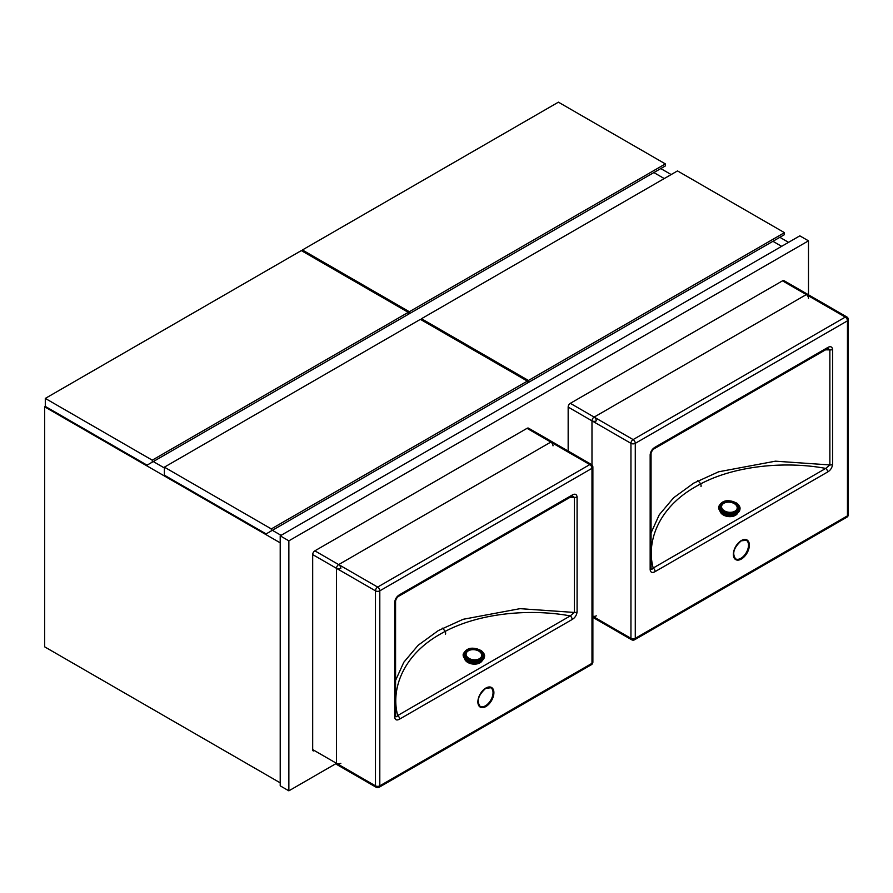 <?xml version="1.0" encoding="UTF-8"?>
<svg xmlns="http://www.w3.org/2000/svg" width="893" height="893" viewBox="0 0 893 893"><rect width="100%" height="100%" fill="white"/><g stroke="black" fill="none" stroke-linecap="round" stroke-linejoin="round"><path stroke-width="1.34" d="M781.632 246.334L772.936 241.311L781.632 246.334M664.247 178.567L653.855 172.561L664.247 178.567M660.787 168.565L671.179 174.559M779.857 237.315L788.564 242.338M153.295 461.558L164.379 467.965L153.295 461.558M272.376 530.308L281.072 535.331L272.376 530.308M280.212 542.832L44.65 406.84L44.65 646.833L280.212 782.837M44.65 406.84L45.342 406.438L147.055 465.164L408.268 314.347L408.268 312.349L301.321 250.598L45.297 398.412L152.256 460.163L152.256 462.161M784.445 232.66L677.497 170.909L421.474 318.723L528.433 380.474L784.445 232.66L784.445 234.658L523.231 385.475M421.474 318.723L421.474 319.973M528.433 380.474L528.433 382.472M164.379 467.162L164.379 475.165L266.136 533.914L527.35 383.097L527.35 381.099L420.391 319.348L164.379 467.162L271.327 528.913L271.327 530.911M271.327 528.913L527.35 381.099M665.374 163.91L558.415 102.17L302.403 249.973L409.351 311.724L665.374 163.91L665.374 165.919L404.161 316.725M302.403 249.973L302.403 251.223M409.351 311.724L409.351 313.722M45.297 398.412L45.297 406.415M152.256 460.163L408.268 312.349M280.212 535.833L280.212 785.84L288.863 790.83L335.601 763.85L288.863 790.83L280.212 785.84L280.212 535.833L288.863 540.834L288.863 790.83L288.863 540.834L280.212 535.833L799.827 235.841L280.212 535.833M808.478 240.842L799.827 235.841L808.478 240.842L288.863 540.834L808.478 240.842L808.478 294.802L808.478 240.842M651.053 532.909L659.268 514.77L673.623 497.758L693.794 483.091L718.664 471.783L775.437 461.179L829.865 464.94L829.865 349.889A3.059 1.764 180 0 0 832.577 349.409C832.086 346.607 830.434 345.993 827.632 347.567A3.059 1.764 60 0 1 826.996 348.973L828.09 348.549L829.865 349.889L825.5 349.833M651.075 568.718L651.053 568.517A3.059 1.764 180 0 0 651.008 568.205C651.421 569.589 652.158 569.522 653.196 568.026L825.735 468.412A3.059 1.764 60 0 1 827.632 471.995C830.445 470.321 832.097 467.809 832.577 464.449A3.059 1.764 0 0 1 829.865 464.94L825.735 468.412C786.141 460.967 732.07 465.097 695.636 486.696C658.32 507.682 646.041 541.861 653.196 568.026A3.059 1.764 60 0 1 655.105 571.609C652.292 573.183 650.651 572.569 650.16 569.767L650.16 454.716A3.059 1.764 0 0 0 651.053 453.465L651.053 568.517A3.059 1.764 180 0 1 650.16 569.767M651.053 453.465C651.6 451.222 652.738 449.592 654.469 448.576L654.469 448.576A3.059 1.764 60 0 0 655.105 447.181C652.281 448.855 650.64 451.367 650.16 454.716M592.874 616.36L630.949 638.339L630.949 443.341L568.16 407.085L568.16 451.054L568.16 407.085A3.059 1.764 -60 0 1 570.326 403.335L633.115 439.59L845.291 317.093L782.502 280.837L570.326 403.335L594.146 417.087L806.312 294.59L782.502 280.837A3.059 1.764 -60 0 1 784.032 280.681L846.821 316.937A3.059 1.764 120 0 0 845.291 317.093A3.059 1.764 -120 0 1 847.457 320.833L635.28 443.341L635.28 638.339L847.457 515.841L847.457 320.833A3.059 1.764 180 0 0 848.35 319.582A3.059 3.059 0 0 0 846.821 316.937M826.996 348.973L654.469 448.576M737.774 512.95A9.187 5.905 -173.5 0 1 722.504 514.446A9.187 5.905 -173.5 0 1 719.937 510.93M736.971 513.52A9.187 5.905 -173.5 0 1 735.843 514.435L735.185 514.814A9.187 5.905 -173.5 0 1 722.906 513.966L722.314 513.006M722.258 513.497A9.187 5.905 -173.5 0 1 720.595 511.667M395.577 680.399L403.792 662.271L418.147 645.259L438.318 630.581L463.188 619.284L519.96 608.669L574.389 612.442L574.389 497.39A3.059 1.764 180 0 0 577.09 496.899C576.61 494.097 574.958 493.494 572.156 495.068A3.059 1.764 60 0 1 571.52 496.475L572.614 496.05L574.389 497.39L570.024 497.334M395.599 716.219L395.577 716.019A3.059 1.764 180 0 0 395.532 715.706C395.945 717.079 396.682 717.023 397.72 715.527L570.247 615.913A3.059 1.764 60 0 1 572.156 619.496C574.969 617.822 576.61 615.31 577.09 611.951A3.059 1.764 0 0 1 574.389 612.442L570.247 615.913C530.665 608.468 476.594 612.587 440.16 634.197C402.843 655.172 390.565 689.351 397.72 715.527A3.059 1.764 60 0 1 399.629 719.099C396.816 720.684 395.175 720.071 394.684 717.269L394.684 602.217A3.059 1.764 0 0 0 395.577 600.967L395.577 716.019A3.059 1.764 180 0 1 394.684 717.269M395.577 600.967C396.124 598.723 397.262 597.093 398.992 596.077L398.992 596.077A3.059 1.764 60 0 0 399.629 594.682C396.805 596.357 395.164 598.868 394.684 602.217M553.001 445.841A3.059 1.764 -120 0 0 550.836 442.091A3.059 1.764 120 0 1 552.376 441.935L528.556 428.182A3.059 1.764 -60 0 0 527.026 428.339L314.849 550.836A3.059 1.764 -60 0 0 312.684 554.586L312.684 749.584A3.059 1.764 -60 0 0 313.32 750.991A3.059 1.764 -60 0 1 312.684 749.584L336.505 763.336L336.505 568.339L312.684 554.586L312.684 749.584L375.473 785.84L375.473 590.831L312.684 554.586A3.059 1.764 -60 0 1 314.849 550.836L377.639 587.081L589.815 464.583L527.026 428.339L314.849 550.836L338.67 564.588L550.836 442.091L527.026 428.339A3.059 1.764 -60 0 1 528.556 428.182L591.345 464.438A3.059 1.764 120 0 0 589.815 464.583A3.059 1.764 -120 0 1 591.981 468.334L379.804 590.831L379.804 785.84L591.981 663.332L591.981 468.334A3.059 1.764 180 0 0 592.874 467.084A3.059 3.059 0 0 0 591.345 464.438M571.52 496.475L398.992 596.077M482.298 660.452A9.187 5.905 -173.5 0 1 467.028 661.936A9.187 5.905 -173.5 0 1 464.46 658.431M481.494 661.01A9.187 5.905 -173.5 0 1 480.367 661.925L479.72 662.316A9.187 5.905 -173.5 0 1 467.43 661.467L466.838 660.507M466.782 660.999A9.187 5.905 -173.5 0 1 465.119 659.157M591.981 465.833L591.981 420.837L568.16 407.085A3.059 1.764 -60 0 1 570.326 403.335L782.502 280.837A3.059 1.764 -60 0 1 784.032 280.681L807.852 294.433A3.059 1.764 120 0 0 806.312 294.59A3.059 1.764 -120 0 1 808.478 298.34M735.575 558.828A10.716 6.184 120 0 0 740.933 558.292A10.716 6.184 120 0 0 747.932 548.849A10.716 6.184 120 0 0 746.291 540.265L741.235 540.823C733.778 547.588 731.892 553.582 735.575 558.828M741.369 559.04A11.33 6.541 -60 0 1 733.354 554.419A11.33 6.541 -60 0 1 741.369 540.544A11.33 6.541 -60 0 1 749.372 545.165A11.33 6.541 -60 0 1 741.369 559.04M832.577 349.409L832.577 464.449M827.632 471.995L655.105 571.609M655.105 447.181L827.632 347.567M633.115 439.59A3.059 1.764 120 0 0 630.949 443.341A3.059 1.764 180 0 0 635.28 443.341A3.059 1.764 -120 0 0 633.115 439.59M848.35 514.591A3.059 1.764 180 0 1 847.457 515.841A3.059 1.764 -120 0 1 846.821 517.237A3.059 3.059 0 0 0 848.35 514.591L848.35 319.582M635.28 638.339A3.059 1.764 180 0 1 630.949 638.339A3.059 1.764 -60 0 0 631.585 639.734A3.059 3.059 0 0 0 634.644 639.734A3.059 1.764 -120 0 0 635.28 638.339M734.314 514.569A10.415 6.697 -173.5 0 1 722.939 513.274M718.653 506.811A10.716 6.898 6.5 0 0 718.642 506.923A10.716 6.898 6.5 0 0 721.711 512.504A10.716 6.898 6.5 0 0 732.997 514.87A10.716 6.898 6.5 0 0 739.94 509.334A10.716 6.898 6.5 0 0 739.951 509.222M739.962 509.099A10.716 6.898 -173.5 0 1 733.019 514.636A10.716 6.898 -173.5 0 1 721.734 512.269A10.716 6.898 -173.5 0 1 718.664 506.688L721.745 512.627C730.608 516.768 736.669 515.663 739.94 509.334L739.962 509.099C740.431 507.436 739.371 505.449 736.781 503.15C728.029 498.975 721.99 500.158 718.664 506.688M722.459 511.198A9.801 6.307 6.5 0 0 736.267 512.147A9.801 6.307 6.5 0 0 736.323 503.194A9.801 6.307 6.5 0 0 722.515 502.257A9.801 6.307 6.5 0 0 722.459 511.198M735.553 503.641A8.718 5.604 -173.5 0 1 735.508 511.6A8.718 5.604 -173.5 0 1 723.23 510.751A8.718 5.604 -173.5 0 1 723.274 502.804A8.718 5.604 -173.5 0 1 735.553 503.641M734.894 511.209A7.847 5.045 6.5 0 0 734.928 504.043A7.847 5.045 6.5 0 0 723.877 503.284A7.847 5.045 6.5 0 0 723.843 510.45A7.847 5.045 6.5 0 0 734.894 511.209M480.099 706.318A10.716 6.184 120 0 0 485.457 705.794A10.716 6.184 120 0 0 492.456 696.35A10.716 6.184 120 0 0 490.815 687.766L485.759 688.324C478.302 695.089 476.416 701.083 480.099 706.318M485.892 706.542A11.33 6.541 -60 0 1 477.878 701.92A11.33 6.541 -60 0 1 485.892 688.045A11.33 6.541 -60 0 1 493.896 692.667A11.33 6.541 -60 0 1 485.892 706.542M577.09 496.899L577.09 611.951M572.156 619.496L399.629 719.099M399.629 594.682L572.156 495.068M377.639 587.081A3.059 1.764 120 0 0 375.473 590.831A3.059 1.764 180 0 0 379.804 590.831A3.059 1.764 -120 0 0 377.639 587.081M592.874 662.081A3.059 1.764 180 0 1 591.981 663.332A3.059 1.764 -120 0 1 591.345 664.738A3.059 3.059 0 0 0 592.874 662.081L592.874 467.084M379.804 785.84A3.059 1.764 180 0 1 375.473 785.84A3.059 1.764 -60 0 0 376.109 787.235A3.059 3.059 0 0 0 379.168 787.235A3.059 1.764 -120 0 0 379.804 785.84M478.838 662.059A10.415 6.697 -173.5 0 1 467.463 660.775M463.177 654.301A10.716 6.898 6.5 0 0 463.166 654.424A10.716 6.898 6.5 0 0 466.235 660.005A10.716 6.898 6.5 0 0 477.509 662.36A10.716 6.898 6.5 0 0 484.452 656.835A10.716 6.898 6.5 0 0 484.464 656.712M484.486 656.601A10.716 6.898 -173.5 0 1 477.543 662.126A10.716 6.898 -173.5 0 1 466.258 659.771A10.716 6.898 -173.5 0 1 463.188 654.189L466.269 660.128C475.132 664.269 481.193 663.164 484.452 656.835L484.486 656.601C484.955 654.937 483.894 652.95 481.305 650.651C472.553 646.476 466.514 647.648 463.188 654.189M466.983 658.699A9.801 6.307 6.5 0 0 480.791 659.637A9.801 6.307 6.5 0 0 480.847 650.696A9.801 6.307 6.5 0 0 467.039 649.747A9.801 6.307 6.5 0 0 466.983 658.699M480.077 651.142A8.718 5.604 -173.5 0 1 480.032 659.101A8.718 5.604 -173.5 0 1 467.753 658.253A8.718 5.604 -173.5 0 1 467.798 650.294A8.718 5.604 -173.5 0 1 480.077 651.142M479.418 658.699A7.847 5.045 6.5 0 0 479.452 651.544A7.847 5.045 6.5 0 0 468.401 650.785A7.847 5.045 6.5 0 0 468.367 657.951A7.847 5.045 6.5 0 0 479.418 658.699M594.146 417.087A3.059 1.764 120 0 0 591.981 420.837A3.059 1.764 180 0 0 596.312 420.837A3.059 1.764 -120 0 0 594.146 417.087M596.312 615.835A3.059 1.764 180 0 1 592.874 616.192M338.67 564.588A3.059 1.764 120 0 0 336.505 568.339A3.059 1.764 180 0 0 340.825 568.339A3.059 1.764 -120 0 0 338.67 564.588M340.825 763.336A3.059 1.764 180 0 1 336.505 763.336A3.059 1.764 -60 0 0 337.13 764.732L376.109 787.235M846.821 517.237L634.644 639.734M592.874 617.387L631.585 639.734M591.345 664.738L379.168 787.235M700.994 486.607C701.463 484.944 700.402 482.957 697.801 480.646M445.518 634.097C445.987 632.434 444.926 630.458 442.325 628.147"/></g></svg>
